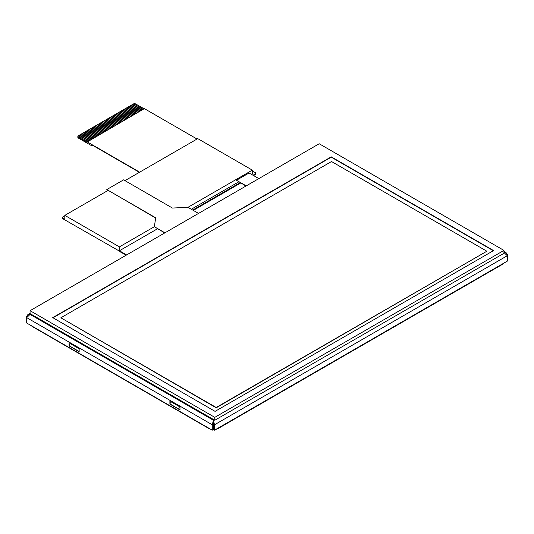 <?xml version="1.0" encoding="UTF-8"?>
<svg xmlns="http://www.w3.org/2000/svg" width="534" height="534" viewBox="0 0 534 534"><rect width="100%" height="100%" fill="white"/><g stroke="black" fill="none" stroke-linecap="round" stroke-linejoin="round"><path stroke-width="0.8" d="M60.849 317.797L216.197 407.489L486.868 251.22L331.521 161.528L60.849 317.797L216.197 407.809L486.868 251.22M214.514 430.177L213.4 429.53L213.4 424.129L214.514 424.777L507.3 255.739L507.3 261.139L214.514 430.177L214.514 424.777L213.4 420.251L214.101 419.851L214.795 420.251L214.795 417.348L503.942 250.413L319.205 143.753L30.058 310.688L214.795 417.348M214.101 419.851L30.058 313.598L30.058 310.688M214.795 420.251L503.942 253.316L503.942 250.413M215.075 411.367L52.733 317.637L331.24 156.842L493.583 250.573L215.075 411.367M53.013 317.797L331.24 157.163L493.303 250.733M198.535 213.42L187.981 207.326L172.449 208.053L123.601 179.851L106.807 189.55L155.654 217.752L154.393 226.716L164.946 232.811M155.621 217.992L106.807 189.55M164.719 232.937L154.393 226.716M79.152 349.45A1.982 1.141 -120 0 0 78.004 348.101L70.728 343.896A1.982 1.141 -120 0 0 69.74 343.796A1.982 1.141 -120 0 0 69.327 344.704L69.327 345.838L79.152 351.505M179.978 407.662A1.982 1.141 -120 0 0 178.83 406.307L171.554 402.109A1.982 1.141 -120 0 0 170.56 402.009A1.982 1.141 -120 0 0 170.152 402.916L170.152 404.044L179.978 409.718M258.83 178.61L249.084 172.983L236.489 180.258L245.954 186.046M246.234 185.879L236.489 180.258M32.687 326.494L32.687 326.781A6.335 3.658 180 0 1 31.459 325.78M32.687 326.781L209.034 428.595A6.335 3.658 180 0 0 210.763 429.303M217.985 428.175L217.985 428.595A6.335 3.658 180 0 1 215.856 429.403M213.627 429.663A6.335 3.658 180 0 1 213.173 429.656M503.108 263.562A6.335 3.658 180 0 1 501.7 264.791L217.985 428.595M507.3 254.451L506.085 252.675L503.942 252.509L507.3 255.739L507.3 254.451L506.799 254.738M212.278 430.177L212.278 424.777L213.4 424.129L213.4 429.53L212.278 430.177L26.7 323.037L26.7 316.342L27.201 316.635M79.152 351.739L79.152 348.348L69.08 342.528L69.08 345.919L79.152 351.739M70.194 343.175L70.194 343.536M179.978 409.952L179.978 406.554L169.899 400.74L169.899 404.131L179.978 409.952M171.02 401.381L171.02 401.742M26.7 316.342L27.875 314.593L30.058 314.406L26.7 317.637L212.278 424.777L213.4 420.251L213.4 424.129L213.4 421.546M62.945 218.172A1.582 0.914 180 0 1 62.485 217.525L62.485 218.172A1.582 0.914 0 0 0 62.945 218.813L62.945 218.172L64.821 219.254L64.821 215.376L119.402 246.888L154.399 226.683M251.607 174.438L252.335 174.017L252.335 170.139L197.754 138.626L124.976 180.646M107.955 190.471L64.821 215.376M187.921 207.332L252.335 170.139M255.879 173.683A1.582 0.914 180 0 1 255.906 173.844A1.582 0.914 180 0 1 255.439 174.491L253.563 175.573M240.687 183.008L193.275 210.383M121.085 252.061L62.945 218.813M255.439 174.491L255.432 174.171A1.582 0.914 0 0 0 255.906 173.517A1.582 0.914 0 0 0 255.679 173.049M192.714 210.056L240.126 182.681M253.003 175.245L255.272 173.937A1.582 0.914 0 0 0 255.733 173.29A1.582 0.914 0 0 0 255.272 172.649L252.335 170.947M126.344 255.098L120.804 252.222M255.713 173.457A1.582 0.914 180 0 1 255.733 173.617A1.582 0.914 180 0 1 255.412 174.171L255.272 173.937M197.053 139.034L144.374 108.622L86.989 142.104L78.318 137.091A1.582 0.914 180 0 1 77.851 136.45A1.582 0.914 180 0 1 78.124 135.936L87.623 141.383M88.604 140.816L79.085 135.322L78.318 135.769A1.582 0.914 0 0 0 78.124 135.903M139.287 172.382A1.582 0.914 0 0 0 138.913 172.048L91.194 144.494L91.194 145.468L78.318 138.032A1.582 0.914 180 0 1 77.851 137.385L77.851 136.45M86.989 141.75L138.913 171.728A1.582 0.914 180 0 1 139.374 172.328M64.821 215.796L62.945 216.877A1.582 0.914 180 0 0 62.485 217.525M126.625 254.932L119.402 250.766L157.503 228.772M191.312 209.248L238.731 181.874M92.028 144.981L91.194 145.468M133.72 103.843A1.582 0.914 180 0 1 135.696 103.963L144.067 108.796M143.185 109.303L133.687 103.823A1.582 0.914 0 0 0 133.453 103.93L132.686 104.377L142.204 109.87M79.112 135.342L79.506 135.082L89.024 140.576M89.999 140.008L80.487 134.515L79.506 135.082M80.514 134.535L80.901 134.274L90.42 139.768M91.401 139.2L81.882 133.707L80.901 134.274M81.909 133.727L82.303 133.467L91.821 138.96M92.803 138.393L83.284 132.899L82.303 133.467M83.311 132.919L83.704 132.659L93.223 138.152M94.198 137.585L84.686 132.092L83.704 132.659M84.712 132.112L85.1 131.851L94.618 137.345M95.599 136.777L86.081 131.284L85.1 131.851M86.108 131.297L86.501 131.044L96.02 136.537M97.001 135.97L87.483 130.476L86.501 131.044M87.509 130.49L87.903 130.236L97.422 135.729M98.396 135.162L88.884 129.669L87.903 130.236M88.911 129.682L89.298 129.428L98.817 134.922M99.798 134.354L90.279 128.861L89.298 129.428M90.306 128.874L90.7 128.621L100.218 134.114M101.2 133.547L91.681 128.053L90.7 128.621M91.708 128.067L92.102 127.813L101.62 133.306M102.595 132.739L93.083 127.246L92.102 127.813L101.587 133.32M93.11 127.259L93.497 126.999L103.015 132.499M103.997 131.931L94.478 126.438L93.497 126.999M94.505 126.451L94.898 126.191L104.417 131.691M105.398 131.124L95.88 125.63L94.898 126.191M95.906 125.644L96.3 125.383L105.819 130.883M106.793 130.316L97.281 124.822L96.3 125.383M97.308 124.836L97.695 124.576L107.214 130.069M108.195 129.508L98.677 124.015L97.695 124.576M98.703 124.028L99.097 123.768L108.616 129.261M109.597 128.701L100.078 123.207L99.097 123.768M100.105 123.22L100.499 122.96L110.017 128.454M110.992 127.893L101.48 122.399L100.499 122.96M101.507 122.413L101.894 122.153L111.412 127.646M112.394 127.085L102.875 121.585L101.894 122.153M102.902 121.605L103.296 121.345L112.814 126.838M113.795 126.278L104.277 120.777L103.296 121.345M104.304 120.797L104.697 120.537L114.216 126.031M115.19 125.463L105.679 119.97L104.697 120.537M105.705 119.99L106.092 119.729L115.611 125.223M116.592 124.656L107.074 119.162L106.092 119.729M107.1 119.182L107.494 118.922L117.013 124.415M117.994 123.848L108.475 118.354L107.494 118.922M108.502 118.374L108.896 118.114L118.415 123.608M119.389 123.04L109.877 117.547L108.896 118.114M109.904 117.567L110.291 117.306L119.81 122.8M120.791 122.233L111.272 116.739L110.291 117.306M111.299 116.759L111.693 116.499L121.211 121.992M122.193 121.425L112.674 115.931L111.693 116.499M112.701 115.951L113.095 115.691L122.613 121.185M123.588 120.617L114.076 115.124L113.095 115.691M114.102 115.137L114.49 114.883L124.008 120.377M124.989 119.81L115.471 114.316L114.49 114.883M115.498 114.329L115.891 114.076L125.41 119.569M126.391 119.002L116.873 113.508L115.891 114.076M116.899 113.522L117.293 113.268L126.812 118.762M127.786 118.194L118.274 112.701L117.293 113.268M118.301 112.714L118.688 112.46L128.207 117.954M129.188 117.387L119.669 111.893L118.688 112.46L128.18 117.967M119.696 111.906L120.09 111.653L129.608 117.146L120.09 111.679M130.59 116.579L121.071 111.085L120.09 111.653M121.098 111.099L121.492 110.838L131.01 116.339M131.985 115.771L122.473 110.278L121.492 110.838M122.5 110.291L122.887 110.031L132.405 115.531M133.387 114.964L123.868 109.47L122.887 110.031M123.895 109.483L124.288 109.223L133.807 114.723M134.788 114.156L125.27 108.662L124.288 109.223M125.296 108.676L125.69 108.415L135.209 113.909M136.183 113.348L126.671 107.855L125.69 108.415M126.698 107.868L127.085 107.608L136.604 113.101M137.585 112.54L128.067 107.047L127.085 107.608M128.093 107.06L128.487 106.8L138.006 112.294M138.987 111.733L129.468 106.233L128.487 106.8M129.495 106.253L129.889 105.992L139.407 111.486M140.382 110.925L130.87 105.425L129.889 105.992M130.897 105.445L131.284 105.185L140.802 110.678M141.784 110.117L132.265 104.617L131.284 105.185M132.292 104.637L132.686 104.377M87.596 141.403L78.124 135.936M142.178 109.891L132.686 104.41M88.991 140.596L79.506 135.115M90.393 139.788L80.901 134.308M91.795 138.974L82.303 133.5M93.19 138.166L83.704 132.692M94.591 137.358L85.1 131.885M95.993 136.55L86.501 131.077M97.388 135.743L87.903 130.269M98.79 134.935L89.298 129.455M100.192 134.127L90.7 128.647M102.989 132.512L93.497 127.032M104.39 131.704L94.898 126.224M105.785 130.897L96.3 125.417M107.187 130.089L97.695 124.609M108.589 129.281L99.097 123.801M109.984 128.474L100.499 122.994M111.386 127.666L101.894 122.186M112.787 126.858L103.296 121.378M114.183 126.051L104.697 120.571M115.584 125.243L106.092 119.763M116.986 124.435L107.494 118.955M118.381 123.628L108.896 118.147M119.783 122.813L110.291 117.34M121.185 122.006L111.693 116.532M122.58 121.198L113.095 115.724M123.981 120.39L114.49 114.917M125.383 119.583L115.891 114.109M126.778 118.775L117.293 113.295M130.977 116.352L121.492 110.872M132.379 115.544L122.887 110.064M133.78 114.737L124.288 109.256M135.175 113.929L125.69 108.449M136.577 113.121L127.085 107.641M137.979 112.314L128.487 106.833M139.374 111.506L129.889 106.026M140.776 110.698L131.284 105.218M119.402 250.766L119.402 246.888M71.089 343.689L70.728 343.896M78.365 347.888L78.004 348.101M171.915 401.895L171.554 402.109M179.19 406.1L178.83 406.307M501.7 264.37L501.7 264.791M30.758 313.999L30.058 314.406L213.4 420.251M78.318 137.091L78.318 138.032M70.508 343.355L69.74 343.796M171.334 401.561L170.56 402.009M30.058 313.331L27.915 314.573M506.085 252.675L503.942 251.441"/></g></svg>
